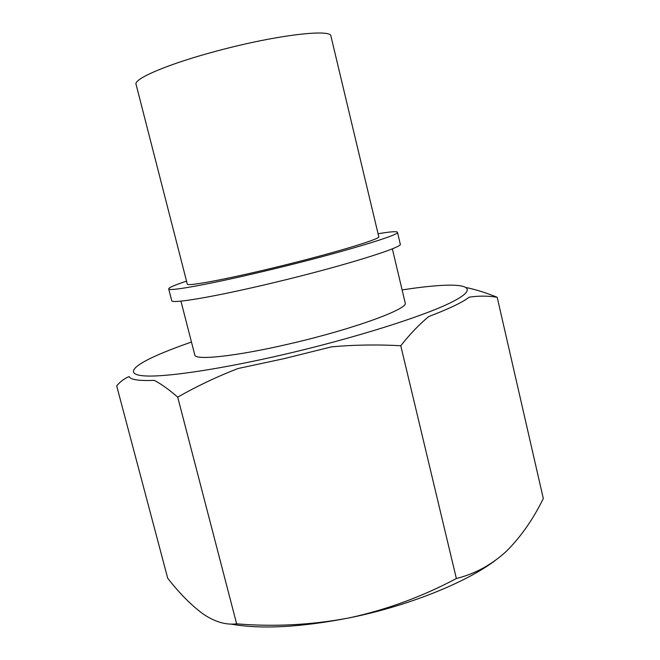 <?xml version="1.0" encoding="UTF-8"?>
<svg xmlns="http://www.w3.org/2000/svg" width="660" height="660" viewBox="0 0 660 660"><rect width="100%" height="100%" fill="white"/><g stroke="black" fill="none" stroke-linecap="round" stroke-linejoin="round"><path stroke-width="0.99" d="M402.105 289.913C415.685 287.834 427.573 286.415 437.761 285.664C469.293 283.338 478.723 288.94 450.326 302.849C422.169 316.685 353.463 338.365 283.701 354.536C221.422 368.989 167.896 376.959 146.14 375.986C124.377 374.987 132.066 366.242 157.946 354.907C167.31 350.831 178.489 346.541 191.466 342.045M497.186 297.28L543.304 498.498C533.28 519.04 521.078 536.53 506.698 550.968C492.088 564.564 475.307 573.746 456.365 578.515C422.408 596.599 386.752 609.708 349.404 617.851C311.809 624.979 274.222 626.975 236.635 623.832C226.025 625.185 214.896 621.934 203.247 614.064C191.416 605.402 179.569 593.464 167.706 578.234L116.696 385.91C120.236 381.587 124.385 378.477 129.145 376.588C130.474 379.714 138.872 380.977 154.366 380.374C161.428 384.17 169.207 389.746 177.697 397.122C196.993 386.149 217.074 376.621 237.93 368.544L283.965 358.669L331.518 346.846C354.362 344.817 377.446 344.446 400.768 345.733C410.025 334.042 419.339 324.324 428.711 316.561C449.344 308.674 462.833 302.206 469.178 297.165C478.69 295.746 488.029 295.787 497.186 297.28C486.379 292.883 476.124 289.658 466.43 287.595M495.165 560.554C465.605 582.805 407.798 606.078 349.404 617.851C300.358 627.396 260.766 629.458 230.62 624.046M378.064 233.747C390.373 231.676 396.85 231.19 397.477 232.27L400.265 244.06C403.961 247.104 342.804 266.227 273.793 282.661C215.16 296.769 170.981 304.169 171.715 300.622L168.679 288.89C168.729 287.644 174.685 285.062 186.541 281.143M397.477 232.27C401.024 234.671 339.636 253.16 270.575 269.709C211.885 283.899 167.805 291.893 168.679 288.89M272.762 267.993C223.93 279.807 186.631 286.622 187.3 284.097L136.067 84.381C133.295 78.812 169.158 63.5 218.708 50.515C276.763 34.98 331.559 28.66 330.94 36.16L378.766 236.709C381.596 238.78 330.066 254.248 272.762 267.993M180.931 301.133L194.791 354.94C194.791 360.682 236.305 356.359 290.185 343.703C353.546 329.109 409.208 308.624 405.182 302.874L392.345 248.812M236.635 623.832L177.697 397.122M456.365 578.515L400.768 345.733"/></g></svg>
